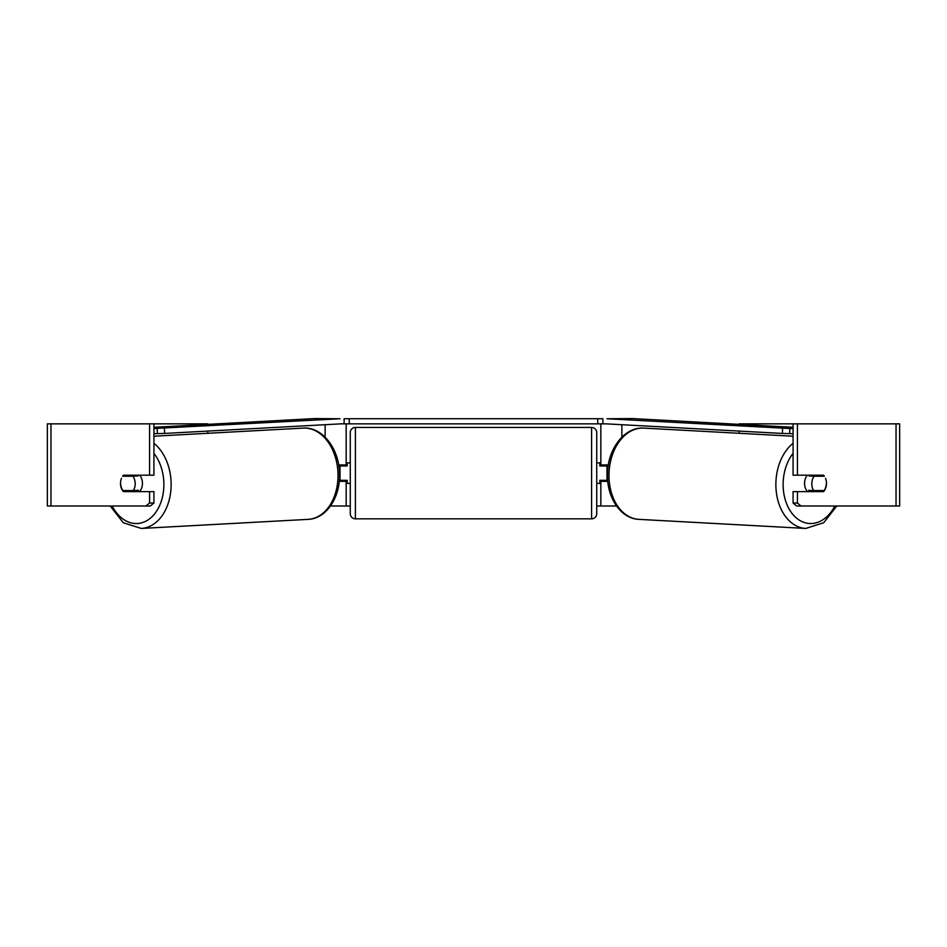 <?xml version="1.0" encoding="UTF-8"?>
<svg xmlns="http://www.w3.org/2000/svg" width="947" height="947" viewBox="0 0 947 947"><rect width="100%" height="100%" fill="white"/><g stroke="black" fill="none" stroke-linecap="round" stroke-linejoin="round"><path stroke-width="1.42" d="M207.819 424.374L217.384 423.854M207.819 433.288L207.819 431.086M339.227 481.36L346.164 481.36L346.164 480.33M330.491 506.006L346.164 506.006L346.164 481.36M346.164 465.948L346.164 423.854M340.174 423.854L344.116 423.854L344.116 418.716L602.884 418.716L602.884 423.854L597.746 423.854L597.746 418.716M340.009 481.36L340.009 464.93M346.164 464.93L338.659 464.93M739.181 433.288L739.181 431.086M739.181 424.374L729.616 423.854M607.773 481.36L600.836 481.36L600.836 480.33M616.509 506.006L600.836 506.006L600.836 481.36M600.836 465.948L600.836 423.854M606.826 423.854L602.884 423.854M606.991 481.36L606.991 480.33L599.806 480.33L599.806 483.408L596.728 483.408M606.991 480.33L606.991 464.93M600.836 464.93L608.341 464.93M807.649 491.623A10.263 7.256 -86.9 0 1 804.559 483.006A10.263 7.256 -86.9 0 1 807.329 475.193M826.34 483.396A10.263 7.256 -86.9 0 1 824.068 490.582L813.698 490.582A10.263 7.256 -86.9 0 1 811.816 483.396A10.263 7.256 -86.9 0 1 814.089 476.223L824.399 476.211A10.263 7.256 -90 0 0 823.57 475.193L797.433 475.193L797.433 423.854L899.65 423.854L899.65 506.006L796.711 506.006L793.077 503.035L793.077 491.623L797.433 491.623L797.433 503.035L801.067 506.006M809.614 475.193A10.263 7.256 -86.9 0 0 809.01 475.939L814.089 476.223M818.824 475.193A10.263 7.256 -86.9 0 1 819.38 475.939L819.865 475.974M818.788 490.582A10.263 7.256 -86.9 0 1 817.841 491.623M809.697 491.623A10.263 7.256 -86.9 0 1 808.62 490.309L813.698 490.582M809.01 475.939L819.38 475.939M153.923 423.854L149.567 423.854L149.567 475.193L153.923 475.193L153.923 423.854L207.819 423.854M739.181 423.854L797.433 423.854M346.164 506.006L350.272 506.006M596.728 506.006L600.836 506.006M50.96 423.854L47.35 423.854L47.35 506.006L50.96 506.006L50.96 423.854L149.567 423.854M145.933 506.006L149.567 503.035L153.923 503.035L150.289 506.006L50.96 506.006M825.524 478.33A10.263 7.256 -90 0 1 823.57 491.623L797.433 491.623M797.433 475.193L793.077 475.193L793.077 423.854M793.077 503.035L797.433 503.035M819.214 475.193A10.263 7.256 -90 0 1 820.043 476.223M820.055 490.582A10.263 7.256 -90 0 1 819.214 491.623M153.923 503.035L153.923 491.623L149.567 491.623L149.567 503.035M127.786 475.193A10.263 7.256 -90 0 0 126.957 476.223M126.945 490.582A10.263 7.256 -90 0 0 127.786 491.623M121.476 478.33A10.263 7.256 -90 0 0 120.518 483.408A10.263 7.256 -90 0 0 123.43 491.623L149.567 491.623M149.567 475.193L123.43 475.193A10.263 7.256 -90 0 0 122.601 476.211L132.911 476.223A10.263 7.256 -93.1 0 1 135.184 483.396A10.263 7.256 -93.1 0 1 133.302 490.582L138.38 490.309A10.263 7.256 -93.1 0 1 137.303 491.623M355.409 427.44A5.137 5.137 0 0 0 350.272 432.578L350.272 513.7A5.137 5.137 0 0 0 355.409 518.838L591.591 518.838A5.137 5.137 0 0 0 596.728 513.7L596.728 432.578A5.137 5.137 0 0 0 591.591 427.44L355.409 427.44L355.409 518.838M606.991 465.948L599.806 465.948L599.806 462.87L596.728 462.87M350.272 462.87L347.194 462.87L347.194 465.948L340.009 465.948M340.009 480.33L347.194 480.33L347.194 483.408L350.272 483.408M349.254 418.716L349.254 423.854L597.746 423.854M349.254 423.854L344.116 423.854M793.077 433.643L789.668 433.643L789.81 428.506L606.968 418.763L632.383 418.562L793.077 427.298M793.077 428.506L789.81 428.506M782.553 428.304L782.411 433.442L606.826 423.889M782.411 433.442L789.668 433.643M139.351 491.623A10.263 7.256 -93.1 0 0 142.441 483.006A10.263 7.256 -93.1 0 0 139.671 475.193M128.212 490.582A10.263 7.256 -93.1 0 0 129.159 491.623M120.66 483.396A10.263 7.256 -93.1 0 0 122.932 490.582L133.302 490.582M127.135 475.974L127.62 475.939A10.263 7.256 -93.1 0 1 128.176 475.193M132.911 476.223L137.99 475.939A10.263 7.256 -93.1 0 0 137.386 475.193M137.99 475.939L127.62 475.939M153.923 428.506L340.032 418.763L314.617 418.562L153.923 427.298M153.923 433.643L157.332 433.643L157.19 428.506M164.447 428.304L164.589 433.442L340.174 423.889M164.589 433.442L157.332 433.643M325.129 437.159L325.129 424.706M621.871 437.159L621.871 424.706M793.077 443.291A45.693 32.293 93.1 0 0 775.889 482.804A45.693 32.293 93.1 0 0 805.719 528.438L823.701 522.756L836.805 506.006M834.816 506.006A40.567 28.659 -86.9 0 1 802.251 521.714A40.567 28.659 -86.9 0 1 783.145 483.006A40.567 28.659 -86.9 0 1 793.077 453.353M805.719 528.438L638.834 519.358A45.693 32.293 -86.9 0 1 609.004 473.737A45.693 32.293 -86.9 0 1 643.794 428.103L793.077 436.224M896.04 506.006L896.04 423.854M591.591 518.838L591.591 427.44M153.923 443.291A45.693 32.293 86.9 0 1 171.111 482.804A45.693 32.293 86.9 0 1 141.281 528.438L123.299 522.756L110.195 506.006M112.184 506.006A40.567 28.659 -93.1 0 0 144.749 521.714A40.567 28.659 -93.1 0 0 163.855 483.006A40.567 28.659 -93.1 0 0 153.923 453.353M141.281 528.438L308.166 519.358A45.693 32.293 -93.1 0 0 337.996 473.737A45.693 32.293 -93.1 0 0 303.206 428.103L153.923 436.224M643.794 428.103C624.381 426.647 607.702 449.162 607.501 473.595C606.471 496.796 620.344 518.696 638.834 519.358M308.166 519.358C326.656 518.696 340.529 496.796 339.5 473.595C339.298 449.162 322.619 426.647 303.206 428.103"/></g></svg>
